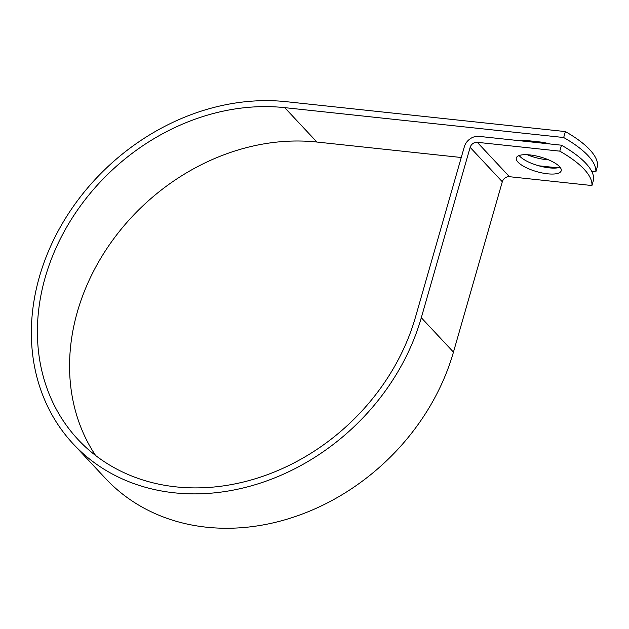 <?xml version="1.0" encoding="UTF-8"?>
<svg xmlns="http://www.w3.org/2000/svg" width="629" height="629" viewBox="0 0 629 629"><rect width="100%" height="100%" fill="white"/><g stroke="black" fill="none" stroke-linecap="round" stroke-linejoin="round"><path stroke-width="0.94" d="M559.495 166.591A23.344 7.54 -164 0 0 535.279 155.764A23.344 7.54 -164 0 0 516.315 157.934A23.344 7.54 -164 0 0 518.021 162.148A23.344 7.54 -164 0 0 542.237 172.975A23.344 7.54 -164 0 0 561.202 170.805A23.344 7.54 -164 0 0 559.495 166.591M519.137 155.528A23.344 7.54 -164 0 0 519.719 156.204A23.344 7.54 -164 0 0 539.195 165.907A23.344 7.54 -164 0 0 560.077 167.267M519.672 140.723A23.344 7.54 16 0 1 528.156 140.699L539.525 141.918A23.344 7.54 16 0 1 549.943 143.97M548.685 159.884L545.807 159.577A23.344 7.54 16 0 1 527.283 154.726M591.771 171.481L595.844 171.914A102.102 32.983 -164 0 0 563.678 137.523L284.725 107.645A208.427 173.596 136.9 0 0 70.81 220.229A208.427 173.596 136.9 0 0 78.13 439.624A208.427 173.596 136.9 0 0 266.437 475.029A208.427 173.596 136.9 0 0 415.494 317.087L464.344 146.746A12.745 10.614 -43.1 0 1 478.984 136.367L561.477 145.205A102.102 32.983 16 0 1 593.642 179.595L591.936 185.539A102.102 32.983 -164 0 0 559.779 151.149L477.277 142.311A6.211 5.174 -43.1 0 0 470.146 147.367L421.304 317.708A214.961 179.045 136.9 0 1 267.569 480.603A214.961 179.045 136.9 0 1 73.357 444.082A214.961 179.045 136.9 0 1 65.809 217.815A214.961 179.045 136.9 0 1 286.431 101.701L565.385 131.579L563.678 137.523M95.616 455.498A208.427 173.596 136.9 0 1 110.72 242.943A208.427 173.596 136.9 0 1 316.89 142.036L461.254 157.502M538.864 165.812L557.766 167.833M591.936 185.539L509.443 176.702A6.211 5.174 -43.1 0 0 502.312 181.757L453.462 352.098A214.961 179.045 136.9 0 1 299.726 514.994A214.961 179.045 136.9 0 1 105.523 478.472L73.357 444.082M595.844 171.914L597.55 165.97A102.102 32.983 -164 0 0 565.385 131.579M561.477 145.205L559.779 151.149M316.89 142.036L284.725 107.645M509.443 176.702L477.277 142.311M502.312 181.757L470.146 147.367M453.462 352.098L421.304 317.708M545.807 159.577L546.019 158.822"/></g></svg>
